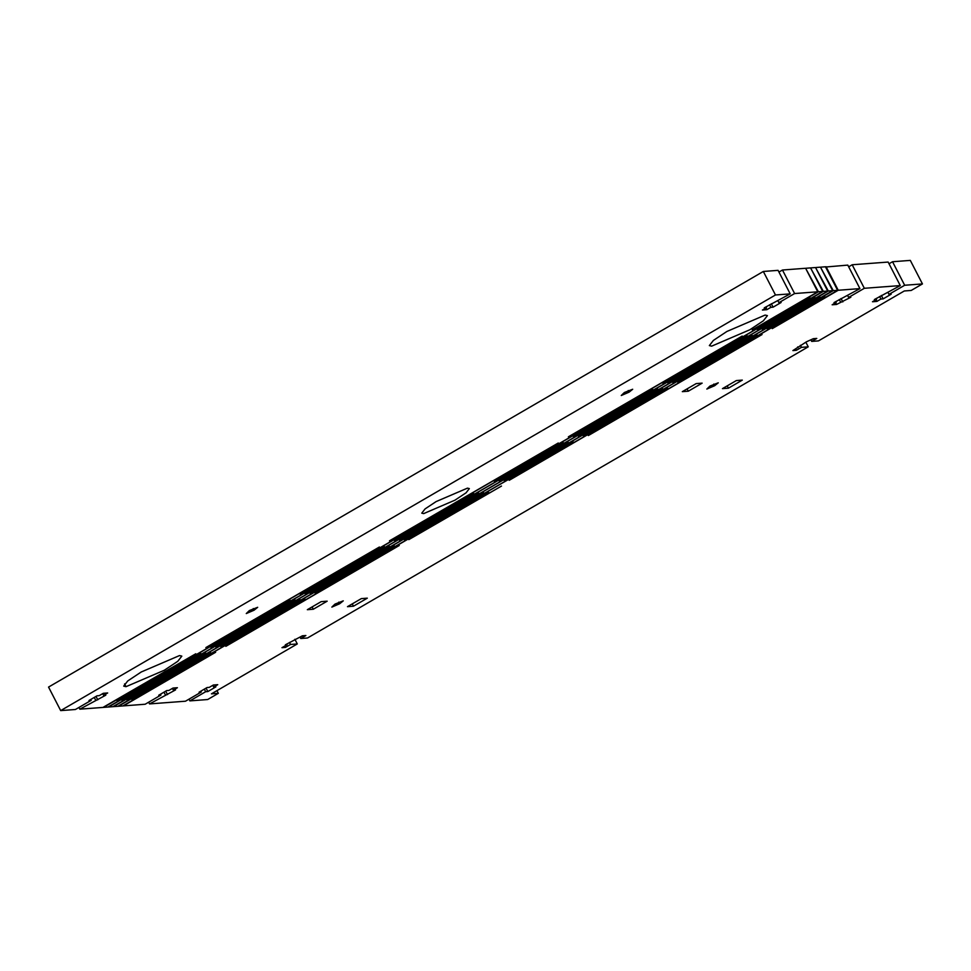 <?xml version="1.0" encoding="UTF-8"?>
<svg xmlns="http://www.w3.org/2000/svg" width="971" height="971" viewBox="0 0 971 971"><rect width="100%" height="100%" fill="white"/><g stroke="black" fill="none" stroke-linecap="round" stroke-linejoin="round"><path stroke-width="1.46" d="M826.09 266.734L838.228 290.256L859.93 288.618L847.792 265.107L825.581 267.025M820.629 267.401L833.264 290.632L837.597 290.305L772.127 328.368M821.126 267.11L825.459 266.782L837.597 290.305M815.664 267.778L828.312 291.009L832.633 290.681L767.175 328.744M816.162 267.486L820.495 267.159L832.633 290.681M810.7 268.154L823.347 291.373L827.68 291.057L762.211 329.12M811.198 267.862L815.543 267.535L827.68 291.057M805.736 268.518L818.383 291.749L822.716 291.421L757.246 329.497M806.246 268.227L810.579 267.899L822.716 291.421M249.389 610.541L246.282 613.551L254.111 610.189L257.691 607.3L249.389 610.541M334.971 604.108L331.851 607.106L339.68 603.744L343.273 600.855L334.971 604.108M467.464 488.134L436.125 501.582L425.067 508.913L421.778 513.149L423.659 513.61L454.986 500.162L466.044 492.831L469.345 488.595L467.464 488.134M711.658 346.149L749.903 329.739L763.388 320.782L767.418 315.624L765.124 315.065L726.878 331.475L713.382 340.433L709.352 345.591L711.658 346.149M736.334 380.571L742.305 380.11L728.432 388.182L722.46 388.631L736.334 380.571M727.23 385.851L728.432 388.182M696.183 383.594L702.154 383.144L688.293 391.204L682.322 391.653L696.183 383.594M687.092 388.873L688.293 391.204M361.346 598.609L367.317 598.16L353.456 606.22L347.472 606.669L361.346 598.609M352.255 603.889L353.456 606.22M321.207 601.632L327.178 601.183L313.305 609.242L307.334 609.691L321.207 601.632M312.104 606.924L313.305 609.242M60.688 710.602L48.55 687.08L763.327 271.467L775.477 294.978L60.688 710.602L75.422 709.498L91.189 700.334L88.98 700.504L97.015 695.831L99.212 695.661L103.278 693.306L107.672 692.966L103.606 695.333L105.815 695.163L79.828 709.17L145.152 704.242L160.907 695.078L158.71 695.248L166.733 690.575L168.942 690.417L173.008 688.051L177.402 687.723L173.336 690.078L175.533 689.92L149.546 703.914L185.485 701.208L201.252 692.044L199.055 692.214L207.078 687.541L209.275 687.371L213.341 685.016L217.747 684.676L213.681 687.043L215.878 686.873L207.855 691.546L205.658 691.716L189.891 700.88L207.673 699.533L218.329 693.33L211.435 693.852L297.284 643.943L290.535 644.453L285.425 647.414L281.966 647.681L287.076 644.708L285.328 644.841L302.406 635.799L305.865 635.532L300.755 638.505L307.504 637.996L808.248 346.829L801.463 347.339L796.354 350.313L792.894 350.58L806.476 341.792L813.334 338.685L816.781 338.43L811.683 341.404L818.468 340.894L904.304 290.972L911.199 290.45L922.45 283.92L904.669 285.256L888.975 294.383L891.172 294.213L883.149 298.886L880.952 299.044L876.886 301.411L872.48 301.75L876.546 299.384L874.349 299.541L900.275 285.583L864.336 288.29L848.63 297.417L850.839 297.26L836.541 304.457L832.135 304.785L836.201 302.418L834.004 302.588L859.93 288.618M775.477 294.978L790.2 293.873L778.062 270.351L763.327 271.467M766.034 306.812L766.483 307.673L764.274 307.831L790.2 293.873M765.925 307.989L766.811 309.7L762.417 310.04L766.483 307.673M769.554 304.773L770.877 307.334L766.811 309.7M771.314 303.741L773.086 307.176L770.877 307.334M778.026 300.961L778.912 302.673L781.109 302.503L773.086 307.176M778.948 272.062L782.468 270.023L794.606 293.545L778.912 302.673M794.606 293.545L817.752 291.798L752.282 329.861M782.468 270.023L805.614 268.275L817.752 291.798M835.764 301.568L836.201 302.418M835.655 302.734L836.541 304.457M839.284 299.517L840.607 302.09M841.044 298.498L842.804 301.92M847.744 295.706L848.63 297.417M848.678 266.819L852.186 264.767L864.336 288.29M852.186 264.767L888.137 262.061L900.275 285.583M876.109 298.522L876.546 299.384M876 299.699L876.886 301.411M879.617 296.483L880.952 299.044M881.377 295.451L883.149 298.886M888.089 292.672L888.975 294.383M889.011 263.772L892.531 261.733L904.669 285.256M892.531 261.733L910.313 260.398L922.45 283.92M810.979 340.056L811.683 341.404M797.652 346.926L798.004 347.606M795.65 348.965L796.354 350.313M800.407 345.312L801.463 347.339M805.833 342.156L808.248 346.829M300.063 637.158L300.755 638.505M286.724 644.028L287.076 644.708M284.734 646.067L285.425 647.414M289.479 642.426L290.535 644.453M294.881 639.282L297.284 643.943M216.946 690.648L218.329 693.33M189.005 699.169L189.891 700.88M204.323 689.143L205.658 691.716M206.083 688.123L207.855 691.546M212.795 685.332L213.681 687.043M200.803 691.182L201.252 692.044M148.66 702.203L149.546 703.914M163.99 692.177L165.313 694.75M165.738 691.158L167.51 694.581M172.45 688.366L173.336 690.078M160.47 694.229L160.907 695.078M78.942 707.458L79.828 709.17M94.26 697.433L95.583 700.006M96.02 696.413L97.78 699.836M102.732 693.622L103.606 695.333M90.74 699.472L91.189 700.334M126.012 686.679L164.281 670.257L177.79 661.3L181.82 656.129L179.514 655.571L141.232 671.993L127.735 680.95L123.705 686.121L126.012 686.679L124.579 683.924M709.947 386.057L706.839 389.068L714.668 385.705L718.261 382.817L709.947 386.057M624.377 392.502L621.258 395.513L629.087 392.15L632.679 389.262L624.377 392.502M662.926 383.399L810.057 297.854L662.805 383.157M667.89 383.023L815.021 297.478L667.757 382.78M672.854 382.647L819.973 297.102L672.721 382.404M677.807 382.283L824.937 296.725L677.685 382.028M588.341 435.554L762.041 334.558L588.22 435.311M583.377 435.93L757.077 334.934L583.255 435.688M578.425 436.307L752.124 335.311L578.291 436.064M573.46 436.683L747.16 335.675L573.327 436.428M568.496 437.047L742.196 336.051L568.375 436.804M509.217 480.305L667.599 388.218L509.095 480.062M504.252 480.681L662.635 388.594L504.131 480.439M499.3 481.058L657.67 388.97L499.167 480.815M494.336 481.434L652.718 389.335L494.215 481.191M501.497 486.058L408.827 539.621L501.485 486.058M404.494 539.949L573.157 441.878L404.361 539.706M399.53 540.325L568.205 442.242L399.409 540.082M394.566 540.701L563.241 442.618L394.444 540.459M389.602 541.078L558.276 442.994L389.48 540.823M300.282 594.276L473.69 493.438L300.148 594.021M305.234 593.9L478.654 493.062L305.112 593.657M310.198 593.524L483.607 492.685L310.077 593.281M315.162 593.147L488.571 492.309L315.029 592.905M225.842 646.334L399.251 545.508L225.721 646.091M220.878 646.71L394.287 545.884L220.757 646.468M215.926 647.087L389.322 546.26L215.793 646.844M210.962 647.463L384.37 546.637L210.828 647.22M205.998 647.839L379.406 547.001L205.876 647.584M123.511 705.844L215.635 652.269L123.378 705.601M118.547 706.22L210.683 652.646L118.426 705.978M113.583 706.597L205.718 653.022L113.461 706.342M108.618 706.961L200.754 653.398L108.497 706.718M103.666 707.337L195.79 653.762L103.533 707.094M131.959 699.678L304.967 599.083L131.838 699.436M126.995 700.042L300.003 599.447L126.873 699.8M122.03 700.419L295.038 599.823L121.909 700.176M117.078 700.795L290.086 600.199L116.945 700.552M833.264 290.632L767.296 328.987M828.312 291.009L762.332 329.363M823.347 291.373L757.368 329.739M818.383 291.749L752.416 330.116M838.228 290.256L772.261 328.623M253.261 608.55L254.111 610.189M338.83 602.105L339.68 603.744M713.819 384.067L714.668 385.705M628.249 390.512L629.087 392.15"/></g></svg>
